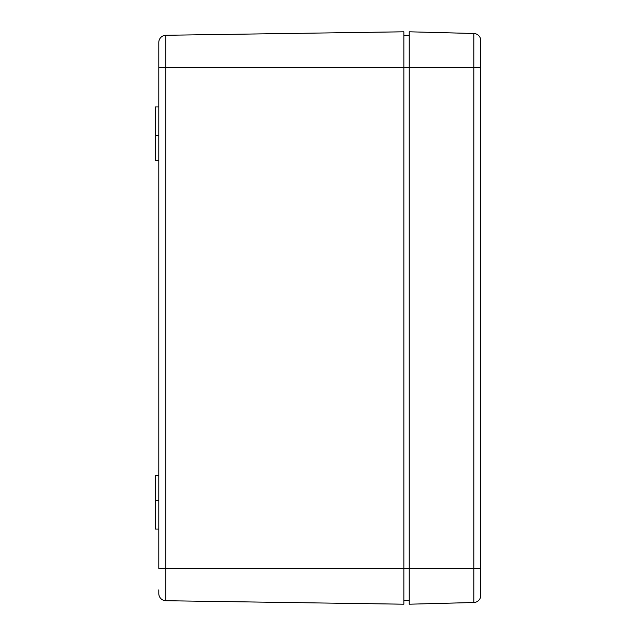 <?xml version="1.0" encoding="UTF-8"?>
<svg xmlns="http://www.w3.org/2000/svg" width="636" height="636" viewBox="0 0 636 636"><rect width="100%" height="100%" fill="white"/><g stroke="black" fill="none" stroke-linecap="round" stroke-linejoin="round"><path stroke-width="0.95" d="M473.812 33.493A7.155 7.155 0 0 1 480.776 40.64A7.155 7.155 0 0 0 473.812 33.493L473.812 568.425L409.226 568.425L409.226 31.8L473.812 33.493A7.155 7.155 0 0 1 480.776 40.64L480.776 595.36A7.155 7.155 0 0 1 473.812 602.507A7.155 7.155 0 0 0 480.776 595.36A7.155 7.155 0 0 1 473.812 602.507L409.226 604.2L409.226 568.425L403.86 568.425L403.86 604.2L165.853 600.726A7.155 7.155 0 0 1 158.801 593.571L158.801 589.89M158.801 593.571A7.155 7.155 0 0 0 165.853 600.726L165.853 67.575L403.86 67.575L403.86 568.425L158.801 568.425L158.801 42.429A7.155 7.155 0 0 1 165.853 35.274L403.86 31.8L403.86 67.575L480.776 67.575M158.801 106.928L155.224 106.928L155.224 160.59L158.801 160.59M155.224 135.548L158.801 135.548M158.801 475.41L155.224 475.41L155.224 529.072L158.801 529.072M155.224 500.453L158.801 500.453M409.226 35.378L403.86 35.378M409.226 600.623L403.86 600.623M158.801 67.575L165.853 67.575L165.853 35.274M473.812 602.507L473.812 568.425L480.776 568.425"/></g></svg>
